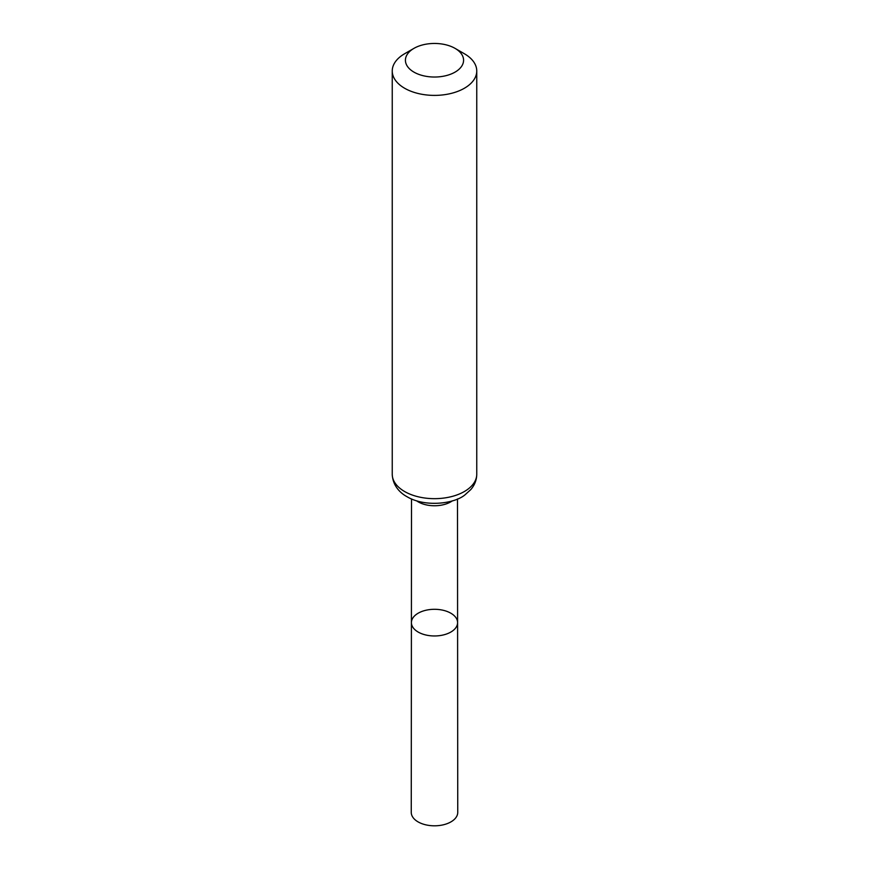 <?xml version="1.0" encoding="UTF-8"?>
<svg xmlns="http://www.w3.org/2000/svg" width="869" height="869" viewBox="0 0 869 869"><rect width="100%" height="100%" fill="white"/><g stroke="black" fill="none" stroke-linecap="round" stroke-linejoin="round"><path stroke-width="1.3" d="M457.594 622.628A23.094 13.339 180 0 1 434.5 635.967A23.094 13.339 180 0 1 411.406 622.628A23.094 13.339 0 0 0 418.174 632.056A23.094 13.339 0 0 0 443.342 634.946A23.094 13.339 0 0 0 457.594 622.628A23.094 13.339 0 0 0 434.5 609.299A23.094 13.339 0 0 0 411.406 622.628L411.254 812.385A23.246 13.415 0 0 0 418.065 821.878A23.246 13.415 0 0 0 443.396 824.79A23.246 13.415 0 0 0 457.746 812.385L457.496 498.958M464.383 53.748L455.063 48.371A29.09 16.793 180 0 1 455.063 72.116A29.09 16.793 180 0 1 413.937 72.116A29.09 16.793 180 0 1 413.937 48.371A29.09 16.793 180 0 1 455.063 48.371L464.383 53.748A42.255 24.397 180 0 1 476.755 70.997A42.255 24.397 180 0 1 434.5 95.394A42.255 24.397 180 0 1 392.245 70.997A42.255 24.397 180 0 1 404.617 53.748L413.937 48.371M416.62 500.837A22.996 13.274 0 0 0 418.239 501.869A22.996 13.274 0 0 0 452.38 500.837M404.617 491.528A42.255 24.397 0 0 0 450.674 496.807A42.255 24.397 0 0 0 476.755 474.268C476.668 479.97 474.68 485.076 470.781 489.595L465.219 494.635C455.019 503.662 425.278 507.648 406.953 496.677C401.109 493.538 392.755 486.434 392.245 474.268A42.255 24.397 0 0 0 404.617 491.528M411.504 498.958L411.406 622.628M392.245 70.997L392.245 474.268M476.755 70.997L476.755 474.268"/></g></svg>
